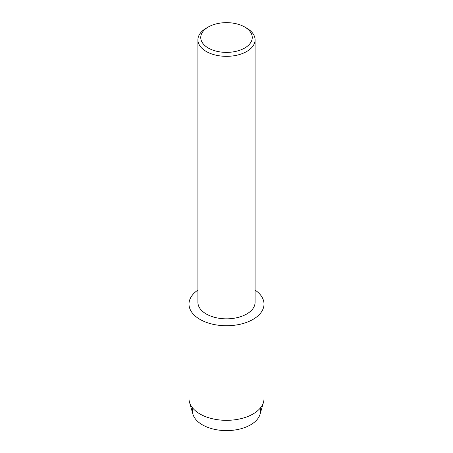 <?xml version="1.0" encoding="UTF-8"?>
<svg xmlns="http://www.w3.org/2000/svg" width="453" height="453" viewBox="0 0 453 453"><rect width="100%" height="100%" fill="white"/><g stroke="black" fill="none" stroke-linecap="round" stroke-linejoin="round"><path stroke-width="0.68" d="M260.203 408.181A34.043 19.655 180 0 1 250.571 424.846A34.043 19.655 180 0 1 211.285 428.532A34.043 19.655 180 0 1 192.797 408.181M244.711 27.004L246.715 28.16A28.584 16.501 180 0 1 255.084 39.83L255.084 302.338A28.584 16.501 180 0 1 246.715 314.003A28.584 16.501 180 0 1 215.56 317.581A28.584 16.501 180 0 1 197.916 302.338L197.916 39.83A28.584 16.501 180 0 1 206.285 28.16L208.289 27.004A25.747 14.864 180 0 1 244.711 27.004A25.747 14.864 180 0 1 244.711 48.029A25.747 14.864 180 0 1 208.289 48.029A25.747 14.864 180 0 1 208.289 27.004L206.285 28.16M253.017 319.399A37.503 21.653 180 0 1 201.081 320.011A37.503 21.653 180 0 1 197.916 290.073A37.503 21.653 180 0 0 188.997 304.088A37.503 21.653 180 0 0 212.146 324.093A37.503 21.653 180 0 0 253.017 319.399A37.503 21.653 180 0 0 255.084 290.073A37.503 21.653 180 0 1 264.003 304.088A37.503 21.653 180 0 1 253.017 319.399M255.084 39.83A28.584 16.501 180 0 1 246.715 51.5A28.584 16.501 180 0 1 215.56 55.079A28.584 16.501 180 0 1 197.916 39.83M264.003 304.088L264.003 398.68A37.503 21.653 180 0 1 263.504 402.207L260.09 414.15A34.043 19.655 180 0 1 250.571 424.846A34.043 19.655 180 0 1 216.087 429.659A34.043 19.655 180 0 1 192.91 414.15L189.496 402.207A37.503 21.653 180 0 1 188.997 398.68L188.997 304.088M263.504 402.207A37.503 21.653 180 0 1 253.017 413.991A37.503 21.653 180 0 1 215.028 419.297A37.503 21.653 180 0 1 189.496 402.207"/></g></svg>
